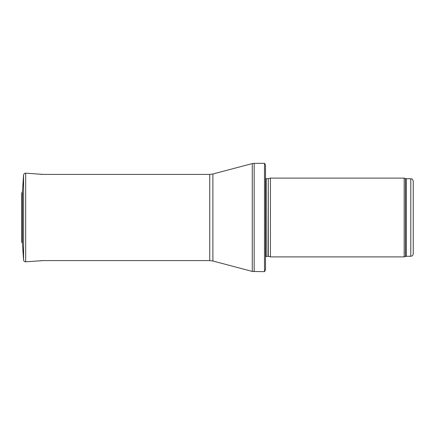 <?xml version="1.0" encoding="UTF-8"?>
<svg xmlns="http://www.w3.org/2000/svg" width="435" height="435" viewBox="0 0 435 435"><rect width="100%" height="100%" fill="white"/><g stroke="black" fill="none" stroke-linecap="round" stroke-linejoin="round"><path stroke-width="0.65" d="M410.787 256.28L410.787 178.72C411.537 179.247 411.988 177.708 413.25 181.183L413.25 253.817C413.103 255.312 412.282 256.133 410.787 256.28L406.295 256.28L404.169 256.895L270.44 256.895L270.44 178.105L404.169 178.105L404.169 256.895M268.264 256.313L268.264 178.687L268.009 256.28L270.44 256.895M268.009 256.28L265.513 256.574M264.496 271.668L264.496 163.332L265.513 165.055L265.513 269.945L264.496 271.668L252.273 271.424L212.894 261L209.741 260.592L41.45 260.592M43.31 174.408L25.676 173.179C24.474 173.212 23.778 173.815 23.577 174.995L22.419 191.574L22.419 243.448L21.75 241.969L21.75 193.031L21.75 241.969M21.761 193.222L22.419 191.552L23.577 174.995L23.577 260.005L22.419 243.448M410.787 178.72L406.295 178.72L406.295 256.28M406.295 178.72L405.453 178.573L405.453 256.427M268.009 178.72L266.215 178.72L266.215 256.28M264.496 163.332L254.165 163.332L254.165 271.668M209.741 260.592L209.741 174.408L212.894 174L252.273 163.576L252.273 271.424M212.894 174L212.894 261M25.676 173.179L25.676 261.821L43.31 260.592M405.453 178.573L404.169 178.105M268.264 178.687L270.44 178.105M266.215 178.72L265.513 178.426M252.273 163.576L254.165 163.332M209.741 174.408L41.45 174.408M25.676 261.821C24.474 261.788 23.778 261.185 23.577 260.005"/></g></svg>
